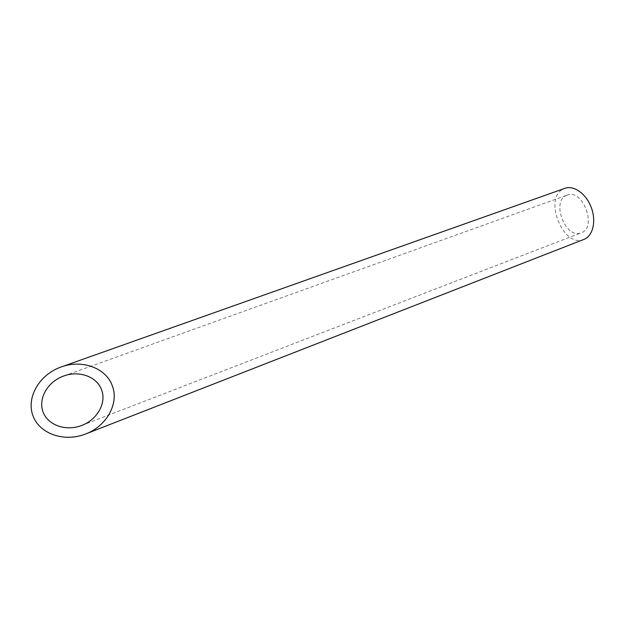 <?xml version="1.0" encoding="UTF-8"?>
<svg xmlns="http://www.w3.org/2000/svg" width="625" height="625" viewBox="0 0 625 625"><rect width="100%" height="100%" fill="white"/><g stroke="black" fill="none" stroke-linecap="round" stroke-linejoin="round"><path stroke-width="0.47" stroke-dasharray="3.12 2.34" d="M566.75 195.281L567.172 195.117C582.797 188.281 597.492 227.734 581.203 232.781C565.547 239.68 550.695 201.109 566.75 195.281M583.984 239.383C562.773 248.734 542.594 196.773 564.227 188.594L564.961 188.305M81.703 425.453L581.203 232.781M63.695 376.016L567.172 195.117"/><path stroke-width="0.94" d="M101.531 389.797C96.953 376.602 78.953 370.203 63.695 376.016L62.703 376.383C47 382.461 38 399.234 43.156 412.203C48.07 425.266 66.008 431.586 81.703 425.453C97.195 419.812 106.789 402.867 101.531 389.797M61.156 366.969L564.961 188.305C573.836 184.984 586.25 193.812 591.305 207.578C596.484 221.297 592.867 236.086 583.984 239.383L85.57 434C106.422 426.336 119.383 403.438 112.266 385.727C106.055 367.859 81.742 359.219 61.156 366.969L59.43 367.617C38.102 375.977 26.094 398.766 33.156 416.273C39.898 433.898 64.242 442.422 85.57 434"/></g></svg>
